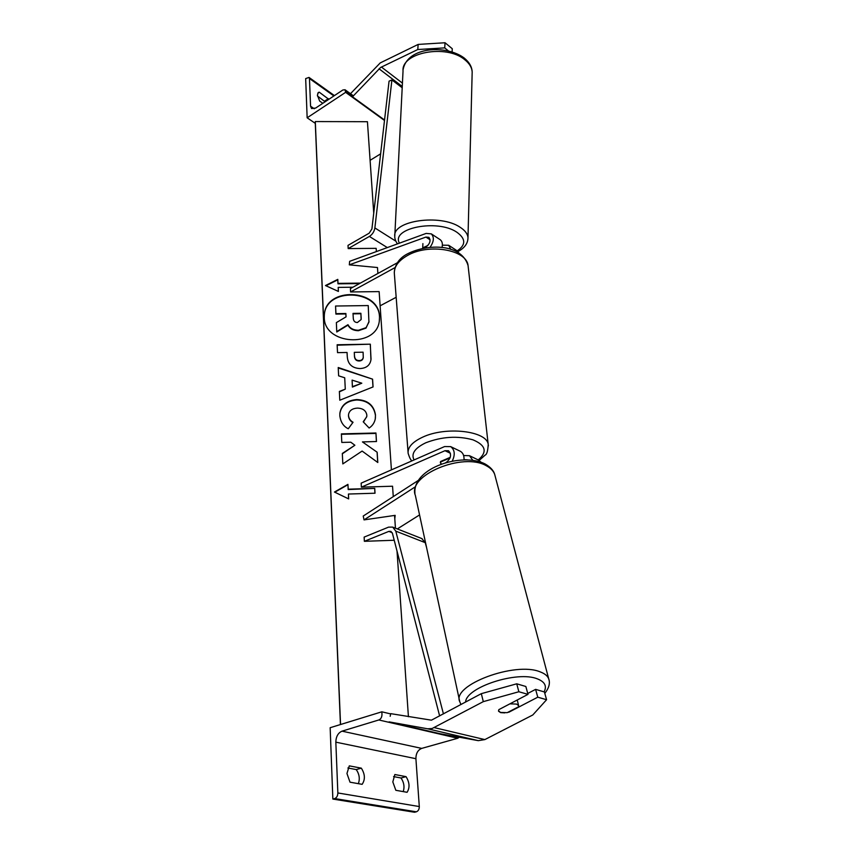 <?xml version="1.0" encoding="UTF-8"?>
<svg xmlns="http://www.w3.org/2000/svg" width="855" height="855" viewBox="0 0 855 855"><rect width="100%" height="100%" fill="white"/><g stroke="black" fill="none" stroke-linecap="round" stroke-linejoin="round"><path stroke-width="1.28" d="M427.917 245.449L422.733 247.854M424.048 248.078L426.004 246.999C430.054 243.707 431.016 240.479 428.9 237.337L425.908 237.07L349.31 264.847L377.483 267.53L377.889 273.472M430.033 247.298C433.945 241.687 434.372 237.209 431.305 233.875L426.153 233.415L349.642 261.331L349.31 264.847M450.745 249.393L448.683 245.267L442.388 245.182M442.024 247.523C442.837 244.006 442.27 241.42 440.325 239.785L439.865 239.486M391.419 469.876L379.139 291.598L350.582 291.961L350.4 288.595L397.404 262.731M380.122 305.812L396.175 297.284M350.582 291.961L395.01 267.604M459.06 253.198L456.976 250.707M307.148 117.798L345.623 92.34L345.046 89.754L342.866 89.989L315.634 108.072L311.562 108.542L310.557 106.191L309.467 78.532L309.008 77.42L305.673 78.585L307.148 117.798L315.292 123.355M325.114 101.777L317.494 96.038M317.771 93.174L319.257 92.18L318.381 92.49L317.397 95.162L319.652 101.061L322.827 103.295M319.257 92.18L328.812 99.319M345.623 92.34L384.504 120.48M370.097 160.323L380.625 153.847M324.676 101.104L328.373 98.646M450.254 457.329L440.603 461.497L440.357 462.79L441.33 464.212L440.368 462.106L450.04 457.938M444.718 47.88L417.774 49.526L418.159 44.417L445.049 42.75L444.718 47.88L448.362 50.873M417.774 49.526L380.593 67.481L352.495 96.786L384.558 119.999M445.049 42.75L452.284 48.735L452.092 51.877M418.159 44.417L380.24 62.907L350.7 93.484L351.031 94.103M352.495 96.786L351.736 95.397M422.904 243.611L422.701 248.335M422.723 248.014L426.581 246.646M508.65 711.926L507.453 712.546M504.749 712.888L500.613 712.621L498.561 711.232L498.828 709.639L527.995 694.367L518.867 691.748L516.741 683.808L481.322 693.662L431.433 720.177L390.703 713.647L390.179 716.287M516.741 683.808L525.846 686.49L527.995 694.367M535.604 689.365L537.774 697.188L546.591 699.721L544.4 691.952L535.604 689.365L527.749 693.469M481.322 693.662L483.31 701.634L432.085 728.524L427.639 728.791L389.089 721.877L440.058 733.718L478.298 740.654L484.86 739.586L532.783 714.983L546.591 699.721M483.31 701.634L518.867 691.748M537.774 697.188L508.736 712.279M498.476 710.868L500.57 712.45L507.229 712.653L518.664 706.722L518.632 705.653L516.602 704.082L509.901 703.847L498.818 709.65M395.833 790.298L392.819 781.919L394.86 774.523L406.04 776.65C409.63 782.421 409.973 787.647 407.087 792.296L395.833 790.298M381.832 711.809L381.982 714.342C381.939 717.185 380.892 719.055 378.829 719.963L342.011 731.153C338.067 732.895 336.004 736.561 335.833 742.161L337.853 792.959C337.757 795.866 336.71 797.736 334.7 798.57L332.852 799.062L330.158 727.712L381.832 711.809L390.649 713.914M332.852 799.062L414.525 812.25L416.342 811.801C418.298 811.042 419.281 809.29 419.292 806.554L415.904 758.706C415.925 753.437 417.86 749.995 421.707 748.392L457.714 738.26L459.327 737.213M393.567 776.597L401.016 777.997C403.977 782.357 404.714 786.899 403.239 791.612M358.373 783.661C360.062 778.798 359.346 774.106 356.246 769.575L347.867 767.993M350.026 782.186L346.948 773.497L349.3 765.866L361.334 768.153C365.085 774.149 365.352 779.546 362.135 784.334L350.026 782.186M356.246 769.575L361.334 768.153M401.016 777.997L406.04 776.65M452.242 461.134C455.32 454.646 454.785 449.805 450.671 446.62L444.6 446.556L361.152 483.15L361.376 487.168L444.985 450.703L448.501 450.724C451.654 454.091 451.141 457.81 446.941 461.903L445.551 462.801M418.426 480.339L363.225 516.046L364.027 519.883L395.16 515.351L394.796 518.814M467.514 459.84L464.019 459.637M419.559 514.924L397.34 528.935M415.391 486.762L364.027 519.883M459.819 451.034L460.45 451.333C463.068 452.968 464.254 455.801 463.998 459.819M361.376 487.168L392.552 486.217L393.268 496.627M478.34 459.979L481.087 462.234M472.794 460.279L469.502 455.704L463.624 455.544M348.188 248.591L369.381 236.44C372.417 234.462 374.244 231.63 374.875 227.943L391.911 79.932L389.057 81.161L371.904 228.958L369.168 233.201L348.006 245.364L348.188 248.591L376.157 248.345L376.382 251.573M391.911 79.932L402.203 87.766M439.63 715.934L392.445 533.402L390.895 531.372L388.833 531.393L364.369 541.311L394.219 540.253M443.435 713.904L395.78 531.137L392.702 527.108L388.555 527.14L364.134 537.1L364.369 541.311M426.56 547.478L425.234 542.658L421.686 538.511M379.449 320.23L379.492 316.959C378.947 289.129 325.905 287.098 324.334 314.982L324.259 315.933M379.545 316.521C379 288.68 325.926 286.639 324.355 314.533L324.269 317.344C323.895 344.725 376.296 348.252 379.31 321.149L379.545 316.521M408.423 716.714L397.019 551.09M395.438 528.176L394.561 515.437M373.742 213.173L367.436 121.709L315.303 121.56L340.44 724.548L315.271 122.81M340.547 724.516L315.303 121.56M337.8 279.371L337.971 283.828L337.8 279.371L325.477 285.538L338.398 291.437L338.195 287.398L352.891 287.216M338.003 283.379L360.361 283.112M348.263 428.761C343.304 426.292 340.482 421.857 339.82 415.466L339.937 412.794C341.519 404.81 347.119 400.407 356.717 399.574L356.813 399.574C367.682 400.044 373.902 405.174 375.484 414.964L375.26 419.057C374.383 422.947 372.342 425.94 369.136 428.013L363.215 421.804L366.752 416.738L366.838 415.081C366.036 410.603 362.883 408.273 357.39 408.113L357.294 408.113C352.367 408.444 349.471 410.486 348.584 414.248L348.519 415.519C348.819 418.458 350.326 420.713 353.051 422.263L348.263 428.761M345.292 389.153L344.715 377.771L338.623 375.837L338.227 367.511L372.577 379.15L373.069 386.93L339.788 400.215L339.371 391.43L345.292 389.153L339.382 391.825M360.083 368.548L359.998 368.548C351.993 368.131 347.75 364.07 347.258 356.396L347.055 352.474L337.522 352.645L337.137 344.757L370.333 344.18L370.942 359.902C369.948 365.32 366.325 368.206 360.083 368.548M377.151 452.22L362.435 441.907L376.478 441.533L375.944 433.004L341.391 433.88L341.797 442.441L350.785 442.206L354.878 445.252L342.321 453.439L342.823 463.912L362.114 451.066L377.803 462.512L377.151 452.22L362.435 441.907M347.942 484.358L348.188 489.188L374.736 488.376L375.024 493.217L348.423 494.04L348.669 498.914L334.444 492.042L347.942 484.358L348.188 489.188M369.007 321.533L366.026 328.117L358.405 330.714C353.372 330.607 349.887 328.748 347.953 325.135L336.763 331.997L336.368 322.602L346.061 316.863L345.89 313.507L335.94 313.646L335.566 306.026L368.238 305.566L368.933 322.111L366.068 327.679L358.437 330.276C353.404 330.169 349.919 328.309 347.985 324.697L336.795 331.558M336.368 322.602L336.763 331.997M346.008 316.895L345.858 313.945L335.908 314.095L335.566 306.026M338.249 367.96L372.577 379.15M372.524 379.567L372.994 386.952M352.089 380.112L352.399 387.08L361.804 383.2L352.089 380.112L352.431 386.663L361.804 383.2M337.159 345.185L370.333 344.18M370.29 344.608L371.038 359.271M354.291 352.346L354.504 356.097C354.804 359.015 356.343 360.511 359.1 360.564L359.196 360.564C361.569 360.457 362.915 359.378 363.257 357.305L363.097 352.185L354.291 352.346L354.472 356.524C354.772 359.442 356.3 360.938 359.068 360.992L359.164 360.992C361.526 360.885 362.883 359.805 363.215 357.732L363.279 357.166M339.83 413.97L339.916 413.211C341.498 405.227 347.087 400.824 356.685 399.99L356.781 399.98C367.639 400.461 373.859 405.591 375.441 415.37L375.388 418.287M363.418 422.017L366.784 416.503M348.519 414.867L348.487 415.925C348.776 418.811 350.229 421.023 352.848 422.552M342.342 453.802L354.878 445.252M376.403 441.533L375.944 433.004M375.89 433.399L341.412 434.287M377.728 462.459L377.108 452.605M348.156 489.562L374.736 488.376M374.682 488.75L374.95 493.217M348.616 498.893L348.423 494.04M334.786 492.202L347.91 484.732M337.778 279.82L325.937 285.752M337.971 283.828L359.517 283.571M338.356 291.416L338.195 287.398M361.173 318.295L360.874 313.283L353.008 313.4L353.297 318.455C353.543 321.127 354.921 322.485 357.422 322.517L361.12 319.556L360.874 313.283M360.831 313.732L353.03 313.849M361.141 319.46L361.131 318.744M425.908 237.07L430.086 239.795M310.557 106.191L314.277 108.767M309.467 78.532L333.877 95.963M345.538 90.908L352.965 96.284M479.174 460.407L485.148 455.095C486.826 454.529 487.852 450.991 488.216 444.482L468.059 265.52C466.531 249.585 428.408 243.055 407.269 255.624C397.949 261.042 393.663 267.252 394.401 274.231L408.156 453.428C407.482 447.475 412.249 442.078 422.477 437.247C445.69 426.047 487.008 430.888 488.216 444.482L488.376 445.904M478.223 459.926C487.574 451.932 485.822 445.231 472.943 439.823C457.553 435.623 441.832 436.616 425.779 442.783C414.761 448.106 410.87 453.823 414.087 459.937M381.405 67.021L402.438 83.117M379.043 68.795L402.267 86.505M464.778 59.722C446.331 43.883 401.091 52.497 403.036 70.986L394.775 236.247C392.488 220.622 440.421 213.675 460.076 227.238C465.099 230.455 467.738 233.971 467.984 237.808L472.174 72.151C471.96 67.62 469.491 63.473 464.778 59.722M457.201 250.857C466.05 244.915 465.879 238.663 456.688 232.111C437.14 218.805 390.649 228.189 399.435 243.162M434.287 727.626L484.86 739.586M427.639 728.791L478.298 740.654M465.59 702.062C466.071 687.238 517.478 670.491 537.4 678.881C544.849 681.798 547.082 686.127 544.09 691.855M549.102 680.334L548.675 678.72C547.531 675.845 544.721 673.569 540.232 671.902C515.309 661.172 451.376 685.197 459.744 701.677L415.348 495.355C406.83 475.508 463.132 451.793 486.516 465.868C490.717 468.102 493.431 470.934 494.682 474.375L548.675 678.72C550.342 683.07 549.049 687.954 544.806 693.384M337.853 792.959L419.292 806.554M335.833 742.161L415.904 758.706M334.7 798.57L416.342 811.801M378.829 719.963L457.714 738.26M342.011 731.153L421.707 748.392M444.985 450.703L450.382 453.268M369.381 236.44L387.326 247.587M374.875 227.943L395.876 241.196M388.833 531.393L392.189 532.697M395.78 531.137L425.234 542.658M440.325 239.785L431.305 233.875M448.683 245.267L457.436 251.007M353.404 95.824L345.046 89.754M334.423 95.589L309.008 77.42M468.059 265.52C461.411 243.461 427.97 243.622 407.974 253.604C399.606 257.75 395.042 264.099 394.273 272.649M408.156 453.428C409.588 457.874 410.87 460.353 412.003 460.856M403.1 69.661C407.343 46.277 446.599 44.77 464.147 57.969C469.374 62.255 472.046 66.979 472.174 72.151M394.775 236.247C394.636 238.524 395.534 241.067 397.468 243.889M458.002 251.509C464.554 248.046 467.888 243.472 467.984 237.808M414.953 493.538C412.281 467.685 462.608 452.017 485.245 464.051C490.471 467.129 493.624 470.56 494.682 474.375M517.243 699.999L518.632 705.653M460.963 704.531L459.744 701.677M450.671 446.62L460.45 451.333M469.502 455.704L478.96 460.279M422.124 538.682L392.702 527.108"/></g></svg>
